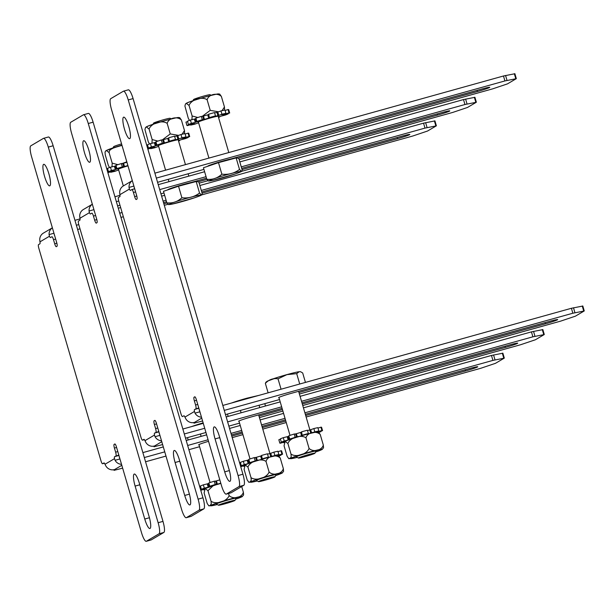 <?xml version="1.0" encoding="UTF-8"?>
<svg xmlns="http://www.w3.org/2000/svg" width="615" height="615" viewBox="0 0 615 615"><rect width="100%" height="100%" fill="white"/><g stroke="black" fill="none" stroke-linecap="round" stroke-linejoin="round"><path stroke-width="0.92" d="M582.736 306.047L571.404 308.284L572.849 313.227L584.181 310.982L575.409 316.164L560.68 321.122L299.397 394.007M572.849 313.227L224.26 410.39M195.401 422.282L192.803 422.69A7.734 7.541 59.5 0 1 185.692 418.63L184.946 417.093A3.436 0.746 -105.6 0 0 183.923 415.763A3.436 0.746 -105.6 0 0 183.885 415.778L183.97 415.755M195.424 422.367L194.094 423.151L193.917 422.566M202.589 420.991L194.094 423.151M225.497 414.602L279.525 399.55M278.987 397.713A10.663 0.607 -16.3 0 1 278.618 397.659A10.663 0.607 -16.3 0 1 290.91 393.446L549.533 321.368A10.663 0.607 -16.3 0 1 557.697 319.592A10.663 0.607 -16.3 0 1 545.405 323.805L298.959 392.493M571.404 308.284L222.814 405.446M514.809 73.754L503.477 75.991L504.923 80.934L516.254 78.689L507.483 83.871L492.753 88.829L239.135 159.577M504.923 80.934L156.333 178.096M203.934 169.386L157.571 182.309M231.155 158.878L481.607 89.075A10.663 0.607 -16.3 0 1 489.771 87.299A10.663 0.607 -16.3 0 1 477.478 91.512L238.105 158.232M182.509 416.586L182.547 416.57A3.436 0.746 74.4 0 1 182.509 416.586A3.436 0.746 74.4 0 1 180.918 413.664L118.772 201.143A3.436 0.746 74.4 0 1 118.48 197.453L119.81 196.669A3.436 0.746 -105.6 0 0 119.902 194.678L119.694 192.933A7.734 7.541 59.5 0 1 123.338 185.938L132.31 180.641A7.734 7.541 -120.5 0 0 129.019 187.429L129.411 189.074A3.436 0.746 -105.6 0 0 130.426 190.396A3.436 0.746 -105.6 0 0 130.472 190.381L131.802 189.597A3.436 0.746 74.4 0 1 131.841 189.574A3.436 0.746 74.4 0 1 133.432 192.495L134.639 196.615A3.436 0.746 -105.6 0 0 136.222 199.537A3.436 0.746 -105.6 0 0 136.269 199.514L136.93 199.122A3.436 0.746 -105.6 0 0 136.638 195.439L111.584 109.77A10.317 2.245 74.4 0 1 110.692 98.7L123.346 91.235A10.317 2.245 74.4 0 1 123.469 91.181A10.317 2.245 74.4 0 1 128.235 99.938L133.086 98.592A10.317 2.245 -105.6 0 0 128.32 89.828L123.469 91.181M134.554 188.321A3.436 0.746 74.4 0 1 134.262 187.721L134.093 186.752M230.909 492.815A10.317 2.245 -105.6 0 0 231.04 492.8A10.317 2.245 -105.6 0 0 231.163 492.746L243.817 485.273A10.317 2.245 -105.6 0 0 242.925 474.211L133.086 98.592M199.691 411.081L199.298 410.128A3.436 0.746 74.4 0 1 199.206 409.413M182.547 416.57L183.885 415.778M198.876 408.283L194.54 409.49A3.436 0.746 -105.6 0 0 194.448 411.481L195.024 413.134L199.898 411.773M194.54 409.49L198.76 407.899M195.086 396.929L194.079 397.213A3.436 0.746 -105.6 0 0 194.371 400.903L195.578 405.016A3.436 0.746 74.4 0 1 195.878 408.706M194.079 397.213L194.824 396.798M231.163 492.746L226.312 494.099A10.317 2.245 74.4 0 1 226.189 494.145A10.317 2.245 74.4 0 1 221.423 485.389L196.37 399.719A3.436 0.746 -105.6 0 0 194.778 396.806A3.436 0.746 -105.6 0 0 194.74 396.821M226.312 494.099L238.966 486.626L243.817 485.273M242.925 474.211L238.074 475.564A10.317 2.245 74.4 0 1 238.966 486.626M238.074 475.564L128.235 99.938M224.698 471.866L215.058 438.918A11.178 2.429 74.4 0 1 214.228 426.879A11.178 2.429 74.4 0 1 219.386 436.366L229.026 469.314A11.178 2.429 74.4 0 1 229.856 481.353A11.178 2.429 74.4 0 1 224.698 471.866L229.372 470.567M129.788 138.629A11.178 2.429 74.4 0 1 129.657 138.683A11.178 2.429 74.4 0 1 124.315 128.573A11.178 2.429 74.4 0 1 123.653 117.158A11.178 2.429 74.4 0 1 128.912 126.951A11.178 2.429 74.4 0 1 129.788 138.629M201.482 417.185A7.734 7.541 -120.5 0 1 195.024 413.134M503.477 75.991L154.888 173.153M234.092 158.478A13.753 0.776 163.7 0 0 226.297 160.069A13.753 0.776 163.7 0 0 212.805 164.097A13.753 0.776 163.7 0 0 207.716 166.235L207.732 166.288M211.291 95.363L210.069 94.702A8.595 0.484 163.7 0 0 205.187 95.694A8.595 0.484 163.7 0 0 196.769 98.216A8.595 0.484 163.7 0 0 193.594 99.515L192.926 100.737M239.519 169.463L241.295 171.239L241.887 171.162L242.141 169.863L238.766 158.332L236.145 157.932L239.519 169.463C234.307 173.338 228.419 174.906 221.861 174.168C217.525 178.181 212.513 179.88 206.825 179.273L208.6 181.048L212.237 180.518L234.822 174.107C243.14 171.139 240.796 171.647 241.887 171.162M221.861 174.168L218.486 162.637L203.45 167.741L206.825 179.273M218.486 162.637L236.145 157.932M219.663 94.041L221.377 96.44C217.241 92.327 208.485 94.395 207.132 99.807C202.258 96.132 191.134 99.599 189.043 105.449L186.268 103.328L185.484 103.92L184.907 106.018L188.282 118.265L189.466 120.402M191.942 119.671L192.126 115.989L197.869 117.496M222.03 110.677L224.46 106.979L224.567 110.116M202.274 116.327L210.215 110.354L218.586 111.799M221.377 96.44L224.46 106.979M189.043 105.449L192.126 115.989M207.132 99.807L210.215 110.354M217.818 112.084L216.934 112.345L217.895 115.643L218.779 115.382L217.818 112.084L220.97 110.931A22.263 1.261 163.7 0 1 224.975 110.031L225.943 113.329L221.669 114.759M223.345 114.19L224.214 114.321L224.106 113.944M223.437 114.521A16.459 0.93 163.7 0 0 221.677 114.797M208.377 114.605L207.724 114.828L208.685 118.126L209.338 117.896L208.693 114.206A22.263 1.261 163.7 0 1 214.52 112.583L215.481 115.881L214.158 116.496M217.895 115.643A16.459 0.93 163.7 0 0 214.181 116.596M214.62 112.929A16.459 0.93 -16.3 0 1 216.934 112.345M203.673 119.587L204.441 119.395L203.48 116.097L202.704 116.297L203.673 119.587L202.281 119.702L201.313 116.412L202.704 116.297M208.685 118.126A16.459 0.93 163.7 0 0 204.441 119.395M203.48 116.097A16.459 0.93 -16.3 0 1 207.724 114.828M195.286 122.385L196.17 122.124L195.209 118.826L194.325 119.087L195.286 122.385L191.373 123.338L190.412 120.048L194.325 119.087M199.306 120.955L196.862 121.432L195.893 118.142A22.263 1.261 163.7 0 1 201.313 116.412M199.329 121.024A16.459 0.93 163.7 0 0 196.17 122.124M195.209 118.826A16.459 0.93 -16.3 0 1 196.008 118.534M191.772 123.623L192.441 123.446M191.872 123.969L186.937 125.399L185.968 122.101L187.59 121.632M193.387 123.208L188.428 124.514L187.467 121.217A22.263 1.261 163.7 0 1 190.412 120.048M193.394 123.231A16.459 0.93 163.7 0 0 192.533 123.738M194.709 123.669L194.917 123.63A16.459 0.93 163.7 0 1 193.156 123.899L187.59 125.568A22.263 1.261 163.7 0 1 186.929 125.46L185.961 122.162A22.263 1.261 163.7 0 1 185.968 122.101M194.732 123.738L190.65 125.091L190.527 124.668M198.599 122.808L194.663 124.199A22.263 1.261 163.7 0 1 190.65 125.091M228.042 113.491L228.165 113.906A22.263 1.261 163.7 0 1 225.221 115.082L220.424 116.304A16.459 0.93 163.7 0 1 218.402 117.011M220.97 110.931L221.93 114.229L218.779 115.382M208.693 114.206L209.338 117.896M219.617 116.589L219.732 116.988L218.463 117.234M225.098 110.462L228.034 109.555L229.003 112.853L224.214 114.321M228.165 113.906L223.199 115.19A16.459 0.93 163.7 0 0 224.06 114.682L229.656 113.022A22.263 1.261 163.7 0 0 229.664 112.96L228.703 109.67A22.263 1.261 163.7 0 0 228.034 109.555M229.664 112.96A22.263 1.261 163.7 0 0 229.003 112.853M225.943 113.329A22.263 1.261 163.7 0 0 221.93 114.229M218.51 117.388A22.263 1.261 163.7 0 0 219.732 116.988M191.373 123.338A22.263 1.261 163.7 0 0 188.428 124.514M202.281 119.702A22.263 1.261 163.7 0 0 196.862 121.432M215.481 115.881A22.263 1.261 163.7 0 0 209.654 117.503M198.437 122.254A10.663 0.607 -16.3 0 1 198.068 122.201A10.663 0.607 -16.3 0 1 208.124 118.633A10.663 0.607 -16.3 0 1 218.525 116.22A10.663 0.607 -16.3 0 1 218.317 116.419A10.663 0.607 -16.3 0 1 218.24 116.466M318.516 432.107L320.231 434.498C316.095 430.385 307.339 432.46 305.986 437.872C301.112 434.19 289.996 437.657 287.905 443.507L285.122 441.385L284.053 445.775L287.136 456.322L288.796 458.705L290.695 457.844L291.218 456.76L290.987 454.055C295.861 457.729 306.977 454.262 309.068 448.412C313.204 452.525 321.96 450.449 323.313 445.045L323.544 447.751L322.145 449.488M290.987 454.055L287.905 443.507M323.313 445.045L320.231 434.498M309.068 448.412L305.986 437.872M314.918 453.24L316.079 451.118A10.317 0.584 163.7 0 0 316.087 451.079A10.317 0.584 163.7 0 0 306.024 453.416A10.317 0.584 163.7 0 0 296.292 456.868A10.317 0.584 163.7 0 0 296.315 456.899L298.444 458.06A8.595 0.484 -16.3 0 1 306.531 455.154A8.595 0.484 -16.3 0 1 314.918 453.24A8.595 0.484 -16.3 0 1 305.002 456.607A8.595 0.484 -16.3 0 1 298.444 458.06M305.447 382.415L302.695 372.99L300.581 371.721L299.182 371.737L296.691 373.628L286.897 374.65L278.026 378.832C273.129 378.041 268.909 379.563 265.365 383.399L265.926 382.207M299.728 384.006L296.691 373.628M281.063 389.21L278.026 378.832M268.117 392.816L265.365 383.399M292.402 438.587L289.742 439.064A22.263 1.261 -16.3 0 1 295.162 437.334L294.193 434.036L295.584 433.929L296.553 437.219L297.076 437.096M294.193 434.036A22.263 1.261 -16.3 0 0 288.781 435.774L289.742 439.064M289.05 439.748L288.089 436.458L287.205 436.719L288.166 440.017L288.766 439.848M288.089 436.458A16.459 0.93 -16.3 0 1 288.896 436.166M301.804 435.689L302.226 435.528L301.258 432.237L300.604 432.46L301.565 435.758M301.258 432.237L301.573 431.838L302.226 435.528M297.322 437.019L296.361 433.729L295.584 433.929M296.361 433.729A16.459 0.93 -16.3 0 1 300.604 432.46M311.059 433.198L311.659 433.006L310.698 429.716L309.814 429.977L310.775 433.268M310.698 429.716L313.85 428.563L314.811 431.853L311.659 433.006M302.534 435.136A22.263 1.261 -16.3 0 1 308.361 433.514L306.854 434.282M307.5 430.562A16.459 0.93 -16.3 0 1 309.814 429.977M316.756 432.053L316.986 431.569M317.986 428.094L320.922 427.187L321.883 430.485L317.094 431.953M314.811 431.853A22.263 1.261 -16.3 0 1 318.824 430.961L314.465 432.43M320.922 431.123L321.045 431.538L318.716 432.161M284.653 441.255L279.817 443.031L278.849 439.733A22.263 1.261 -16.3 0 0 278.849 439.794L279.81 443.092A22.263 1.261 -16.3 0 0 280.471 443.2L284.307 442.024M296.553 437.219L295.162 437.334M308.361 433.514L307.4 430.216A22.263 1.261 -16.3 0 0 301.573 431.838M318.824 430.961L317.855 427.663A22.263 1.261 -16.3 0 0 313.85 428.563M317.847 432.014L322.544 430.654A22.263 1.261 -16.3 0 0 322.544 430.592A22.263 1.261 -16.3 0 0 321.883 430.485M283.969 442.585L283.407 442.3M288.166 440.017L284.253 440.97L283.292 437.672L287.205 436.719M283.292 437.672A22.263 1.261 -16.3 0 0 280.348 438.849L281.316 442.147A22.263 1.261 -16.3 0 1 284.253 440.97M281.316 442.147L286.252 440.84M283.946 442.646A22.263 1.261 -16.3 0 1 283.538 442.723M321.045 431.538A22.263 1.261 -16.3 0 1 319.047 432.36M320.922 427.187A22.263 1.261 -16.3 0 1 321.584 427.302L322.544 430.592M278.849 439.733L280.471 439.264M542.768 329.625L531.437 331.869L532.882 336.812L544.213 334.568L535.434 339.749L520.705 344.707L302.764 405.516M532.882 336.812L301.527 401.295M281.655 406.83L227.627 421.89M204.718 428.278L184.292 433.967M155.426 445.867L152.835 446.275A7.734 7.541 59.5 0 1 145.724 442.216L144.971 440.671A3.436 0.746 -105.6 0 0 143.956 439.348A3.436 0.746 -105.6 0 0 143.91 439.364L143.995 439.341M155.457 445.952L154.119 446.736L153.95 446.152M162.621 444.576L154.119 446.736M185.522 438.188L205.956 432.491M228.857 426.11L239.558 423.128M259.43 417.593L282.892 411.051M239.02 421.29A10.663 0.607 -16.3 0 1 238.643 421.244A10.663 0.607 -16.3 0 1 250.943 417.032L282.101 408.345M301.973 402.81L509.566 344.946A10.663 0.607 -16.3 0 1 517.73 343.178A10.663 0.607 -16.3 0 1 505.43 347.383L302.319 403.993M282.446 409.536L258.984 416.078M531.437 331.869L300.082 396.352M280.209 401.887L226.182 416.947M203.273 423.335L182.847 429.032M474.841 97.331L463.51 99.576L464.955 104.519L476.287 102.275L467.508 107.456L452.778 112.414L241.664 171.316M464.955 104.519L241.264 166.865M206.063 176.674L159.7 189.597M118.741 201.013L116.366 201.674M207.855 180.741L199.168 183.162M163.967 192.972L160.93 193.817M119.971 205.233L117.596 205.894M241.71 168.379L441.632 112.66A10.663 0.607 -16.3 0 1 449.803 110.885A10.663 0.607 -16.3 0 1 437.503 115.097L242.056 169.571M206.878 179.372L198.13 181.809M191.188 182.463L206.509 178.189M142.542 440.171L144.402 439.648L142.58 440.148A3.436 0.746 74.4 0 1 142.542 440.171A3.436 0.746 74.4 0 1 140.95 437.25L78.805 224.729A3.436 0.746 74.4 0 1 78.505 221.039L79.842 220.255A3.436 0.746 -105.6 0 0 79.935 218.264L79.727 216.511A7.734 7.541 59.5 0 1 83.363 209.523L92.335 204.226M94.587 211.906A3.436 0.746 74.4 0 1 94.287 211.306L94.126 210.338M93.119 122.17A10.317 2.245 -105.6 0 0 88.345 113.414L83.502 114.767A10.317 2.245 74.4 0 1 88.268 123.523L93.119 122.17L202.958 497.796L198.107 499.149A10.317 2.245 74.4 0 1 198.999 510.212L203.849 508.859A10.317 2.245 -105.6 0 0 202.958 497.796M190.942 516.4A10.317 2.245 -105.6 0 0 191.073 516.377A10.317 2.245 -105.6 0 0 191.188 516.323L203.849 508.859M159.723 434.667L159.323 433.713A3.436 0.746 74.4 0 1 159.231 432.991M93.926 209.654L89.052 211.014L89.436 212.659A3.436 0.746 -105.6 0 0 90.459 213.982A3.436 0.746 -105.6 0 0 90.497 213.966L91.827 213.174A3.436 0.746 74.4 0 1 91.873 213.159A3.436 0.746 74.4 0 1 93.457 216.08L94.664 220.201A3.436 0.746 -105.6 0 0 96.255 223.114A3.436 0.746 -105.6 0 0 96.294 223.099L96.962 222.707A3.436 0.746 -105.6 0 0 96.663 219.017L71.609 133.347A10.317 2.245 74.4 0 1 70.717 122.285L83.379 114.821A10.317 2.245 74.4 0 1 83.502 114.767M142.58 440.148L143.91 439.364M158.908 431.868L154.573 433.075A3.436 0.746 -105.6 0 0 154.48 435.066L155.049 436.712L159.923 435.359M154.573 433.075L158.793 431.484M155.111 420.514L154.104 420.798A3.436 0.746 -105.6 0 0 154.403 424.481L155.61 428.601A3.436 0.746 74.4 0 1 155.903 432.291M154.104 420.798L154.857 420.376M191.188 516.323L186.345 517.676A10.317 2.245 74.4 0 1 186.222 517.73A10.317 2.245 74.4 0 1 181.456 508.974L156.402 423.305A3.436 0.746 -105.6 0 0 154.811 420.383A3.436 0.746 -105.6 0 0 154.772 420.406M186.345 517.676L198.999 510.212M198.107 499.149L88.268 123.523M184.723 495.452L175.09 462.503A11.178 2.429 74.4 0 1 174.253 450.464A11.178 2.429 74.4 0 1 179.419 459.951L189.051 492.899A11.178 2.429 74.4 0 1 189.889 504.938A11.178 2.429 74.4 0 1 184.723 495.452L189.405 494.145M89.813 162.214A11.178 2.429 74.4 0 1 89.682 162.268A11.178 2.429 74.4 0 1 84.34 152.159A11.178 2.429 74.4 0 1 83.686 140.735A11.178 2.429 74.4 0 1 88.937 150.537A11.178 2.429 74.4 0 1 89.813 162.214M161.507 440.771A7.734 7.541 -120.5 0 1 155.049 436.712M89.052 211.014A7.734 7.541 -120.5 0 1 92.342 204.242M463.51 99.576L239.819 161.922M204.618 171.731L158.255 184.654M119.987 195.324L114.92 196.738M194.117 182.063A13.753 0.776 163.7 0 0 186.33 183.647A13.753 0.776 163.7 0 0 172.838 187.683A13.753 0.776 163.7 0 0 167.749 189.82L167.764 189.866M171.316 118.949L170.101 118.28A8.595 0.484 163.7 0 0 165.22 119.279A8.595 0.484 163.7 0 0 156.802 121.793A8.595 0.484 163.7 0 0 153.627 123.1L152.958 124.315M199.544 193.049L201.32 194.824L201.92 194.747L202.174 193.448L198.799 181.909L196.177 181.517L199.544 193.049C194.34 196.923 188.451 198.491 181.886 197.753C177.551 201.758 172.538 203.465 166.857 202.85L168.625 204.634L172.262 204.095L194.855 197.692C203.165 194.724 200.821 195.224 201.92 194.747M181.886 197.753L178.519 186.222L163.482 191.319L166.857 202.85M178.519 186.222L196.177 181.517M179.688 117.626L181.402 120.017C177.266 115.912 168.51 117.98 167.165 123.392C162.283 119.717 151.167 123.185 149.076 129.035L146.301 126.905L145.517 127.505L144.932 129.604L148.315 141.842L149.499 143.987M151.967 143.257L152.159 139.574L157.901 141.081M182.063 134.262L184.485 130.565L184.6 133.701M162.306 139.912L170.247 133.932L178.619 135.385M181.402 120.017L184.485 130.565M149.076 129.035L152.159 139.574M167.165 123.392L170.247 133.932M177.843 135.669L176.966 135.93L177.927 139.228L178.811 138.959L177.843 135.669L180.995 134.516A22.263 1.261 163.7 0 1 185.007 133.616L185.968 136.914L181.702 138.337M183.378 137.775L184.246 137.906L184.131 137.522M183.47 138.106A16.459 0.93 163.7 0 0 181.709 138.375M168.41 138.183L167.749 138.413L168.718 141.711L169.371 141.481L168.718 137.791A22.263 1.261 163.7 0 1 174.545 136.169L175.513 139.459L174.183 140.074M177.927 139.228A16.459 0.93 163.7 0 0 174.214 140.174M174.652 136.515A16.459 0.93 -16.3 0 1 176.966 135.93M163.698 143.172L164.474 142.972L163.505 139.682L162.737 139.874L163.698 143.172L162.306 143.287L161.345 139.989L162.737 139.874M168.718 141.711A16.459 0.93 163.7 0 0 164.474 142.972M163.505 139.682A16.459 0.93 -16.3 0 1 167.749 138.413M155.318 145.97L156.202 145.701L155.234 142.411L154.35 142.672L155.318 145.97L151.405 146.924L150.437 143.626L154.35 142.672M159.339 144.54L156.887 145.017L155.926 141.719A22.263 1.261 163.7 0 1 161.345 139.989M159.354 144.61A16.459 0.93 163.7 0 0 156.202 145.701M155.234 142.411A16.459 0.93 -16.3 0 1 156.041 142.119M151.805 147.208L152.474 147.023M146.793 145.455L147.615 145.217M151.905 147.554L147.754 148.753M153.412 146.785L148.461 148.1L147.5 144.802A22.263 1.261 163.7 0 1 150.437 143.626M153.419 146.816A16.459 0.93 163.7 0 0 152.558 147.323M154.742 147.246L154.942 147.208A16.459 0.93 163.7 0 1 153.181 147.485L147.854 149.084M154.765 147.316L150.683 148.676L150.56 148.253M158.632 146.385L154.688 147.777A22.263 1.261 163.7 0 1 150.683 148.676M188.067 137.076L188.19 137.491A22.263 1.261 163.7 0 1 185.246 138.667L180.456 139.882A16.459 0.93 163.7 0 1 178.435 140.597M180.995 134.516L181.963 137.806L178.811 138.959M168.718 137.791L169.371 141.481M179.649 140.174L179.765 140.574L178.496 140.82M185.13 134.039L188.067 133.14L189.028 136.438L184.246 137.906M188.19 137.491L183.232 138.775A16.459 0.93 163.7 0 0 184.093 138.267L189.689 136.607A22.263 1.261 163.7 0 0 189.697 136.545L188.728 133.247A22.263 1.261 163.7 0 0 188.067 133.14M189.697 136.545A22.263 1.261 163.7 0 0 189.028 136.438M185.968 136.914A22.263 1.261 163.7 0 0 181.963 137.806M178.542 140.973A22.263 1.261 163.7 0 0 179.765 140.574M151.405 146.924A22.263 1.261 163.7 0 0 148.461 148.1M162.306 143.287A22.263 1.261 163.7 0 0 156.887 145.017M175.513 139.459A22.263 1.261 163.7 0 0 169.686 141.089M158.47 145.832A10.663 0.607 -16.3 0 1 158.093 145.786A10.663 0.607 -16.3 0 1 168.156 142.211A10.663 0.607 -16.3 0 1 178.558 139.805A10.663 0.607 -16.3 0 1 178.35 140.005A10.663 0.607 -16.3 0 1 178.273 140.043M278.541 455.684L280.256 458.083C276.127 453.97 267.371 456.038 266.018 461.45C261.144 457.775 250.021 461.242 247.93 467.093L245.154 464.971L244.086 469.36L247.168 479.908L248.829 482.291L250.028 481.976L251.243 480.346L251.012 477.632C255.886 481.314 267.01 477.84 269.101 471.997C273.237 476.11 281.993 474.034 283.338 468.622L283.577 471.336L282.17 473.073M251.012 477.632L247.93 467.093M283.338 468.622L280.256 458.083M269.101 471.997L266.018 461.45M274.943 476.825L276.112 474.703A10.317 0.584 163.7 0 0 276.12 474.665A10.317 0.584 163.7 0 0 266.057 477.002A10.317 0.584 163.7 0 0 256.317 480.453A10.317 0.584 163.7 0 0 256.34 480.484L258.469 481.645A8.595 0.484 -16.3 0 1 266.564 478.739A8.595 0.484 -16.3 0 1 274.943 476.825A8.595 0.484 -16.3 0 1 265.034 480.192A8.595 0.484 -16.3 0 1 258.469 481.645M253.518 396.89L246.93 398.228L240.603 400.488M259.107 395.33L257.662 395.729M234.845 402.095L231.578 403.002M259.753 407.591L259.069 405.247M265.48 406L264.796 403.655M241.095 412.796L240.404 410.451M228.15 416.401L227.465 414.056M252.427 462.173L249.767 462.649A22.263 1.261 -16.3 0 1 255.187 460.919L254.226 457.622L255.617 457.506L256.578 460.804L257.101 460.681M254.226 457.622A22.263 1.261 -16.3 0 0 248.806 459.351L249.767 462.649M249.083 463.326L248.122 460.043L247.238 460.304L248.199 463.602L248.791 463.433M248.122 460.043A16.459 0.93 -16.3 0 1 248.921 459.751M261.836 459.267L262.251 459.113L261.29 455.815L260.637 456.046L261.598 459.336M261.29 455.815L261.606 455.423L262.251 459.113M257.354 460.604L256.386 457.314L255.617 457.506M256.386 457.314A16.459 0.93 -16.3 0 1 260.637 456.046M271.084 456.784L271.692 456.591L270.731 453.301L269.847 453.562L270.808 456.853M270.731 453.301L273.883 452.148L274.844 455.438L271.692 456.591M262.567 458.721A22.263 1.261 -16.3 0 1 268.394 457.091L266.879 457.86M267.533 454.147A16.459 0.93 -16.3 0 1 269.847 453.562M276.781 455.638L277.011 455.154M278.011 451.671L280.947 450.772L281.916 454.07L277.127 455.538M274.844 455.438A22.263 1.261 -16.3 0 1 278.849 454.539L274.498 456.015M280.955 454.708L281.07 455.123L278.749 455.746M240.734 466.716L244.332 465.609M256.578 460.804L255.187 460.919M268.394 457.091L267.433 453.801A22.263 1.261 -16.3 0 0 261.606 455.423M278.849 454.539L277.888 451.249A22.263 1.261 -16.3 0 0 273.883 452.148M277.88 455.6L282.569 454.239A22.263 1.261 -16.3 0 0 282.577 454.178A22.263 1.261 -16.3 0 0 281.916 454.07M243.994 466.162L243.44 465.886M248.199 463.602L244.286 464.556L243.325 461.258L247.238 460.304M243.325 461.258A22.263 1.261 -16.3 0 0 240.38 462.434L241.341 465.732A22.263 1.261 -16.3 0 1 244.286 464.556M241.341 465.732L246.277 464.425M244.785 465.186L240.634 466.385M243.971 466.224A22.263 1.261 -16.3 0 1 243.563 466.308M281.07 455.123A22.263 1.261 -16.3 0 1 279.079 455.938M280.947 450.772A22.263 1.261 -16.3 0 1 281.616 450.88L282.577 454.178M239.673 463.087L240.503 462.849M502.793 353.21L491.47 355.455L492.915 360.398L504.238 358.153L495.467 363.327L480.738 368.293L306.132 417.016M492.915 360.398L304.894 412.796M285.022 418.338L261.56 424.88M241.687 430.415L230.994 433.398M208.085 439.779L187.66 445.475M164.751 451.856L144.325 457.552M115.459 469.453L112.86 469.852A7.734 7.541 59.5 0 1 105.757 465.801L105.004 464.256A3.436 0.746 -105.6 0 0 103.981 462.934A3.436 0.746 -105.6 0 0 103.943 462.949L104.027 462.926M115.482 469.529L114.152 470.321L113.983 469.737M122.646 468.153L114.152 470.321M145.555 461.773L165.981 456.076M188.89 449.696L199.583 446.713M232.224 437.619L242.917 434.636M262.797 429.093L286.252 422.559M231.432 434.913L242.125 431.93M262.005 426.395L285.46 419.853M305.34 414.31L469.591 368.531A10.663 0.607 -16.3 0 1 477.755 366.763A10.663 0.607 -16.3 0 1 465.463 370.968L305.686 415.502M285.814 421.044L262.351 427.579M242.479 433.121L231.778 436.104M199.045 444.876A10.663 0.607 -16.3 0 1 198.676 444.829A10.663 0.607 -16.3 0 1 208.531 441.316M491.47 355.455L303.449 407.853M283.577 413.395L260.114 419.937M240.242 425.472L229.549 428.455M206.64 434.836L186.214 440.532M163.306 446.921L142.88 452.609M434.866 120.917L423.543 123.161L424.988 128.105L436.312 125.86L427.54 131.033L412.811 136L201.697 194.901M424.988 128.105L201.297 190.45M166.096 200.259L163.067 201.105M122.101 212.521L119.733 213.182M78.766 224.598L76.391 225.259M167.887 204.326L164.297 205.325M123.338 216.741L120.963 217.403M80.004 228.818L77.628 229.48M201.735 191.965L401.664 136.238A10.663 0.607 -16.3 0 1 409.828 134.47A10.663 0.607 -16.3 0 1 397.536 138.675L202.089 193.148M166.903 202.958L163.851 203.811M163.505 202.619L166.542 201.774M104.435 463.226L102.613 463.733A3.436 0.746 74.4 0 1 102.567 463.748A3.436 0.746 74.4 0 1 100.983 460.835L38.837 248.306A3.436 0.746 74.4 0 1 38.537 244.624L39.867 243.832A3.436 0.746 -105.6 0 0 39.967 241.849L39.752 240.096A7.734 7.541 59.5 0 1 43.396 233.108L52.367 227.811M54.612 235.491A3.436 0.746 74.4 0 1 54.32 234.892L54.151 233.915M53.144 145.755A10.317 2.245 -105.6 0 0 48.377 136.999L43.527 138.352A10.317 2.245 74.4 0 1 48.293 147.108L53.144 145.755L162.983 521.382L158.14 522.727A10.317 2.245 74.4 0 1 159.031 533.797L163.874 532.444A10.317 2.245 -105.6 0 0 162.983 521.382M150.967 539.978A10.317 2.245 -105.6 0 0 151.098 539.962A10.317 2.245 -105.6 0 0 151.221 539.909L163.874 532.444M119.756 458.244L119.356 457.299A3.436 0.746 74.4 0 1 119.264 456.576M53.951 233.239L49.077 234.592L49.469 236.237A3.436 0.746 -105.6 0 0 50.492 237.567A3.436 0.746 -105.6 0 0 50.53 237.544L51.86 236.76A3.436 0.746 74.4 0 1 51.898 236.744A3.436 0.746 74.4 0 1 53.49 239.666L54.697 243.778A3.436 0.746 -105.6 0 0 56.28 246.7A3.436 0.746 -105.6 0 0 56.326 246.684L56.987 246.292A3.436 0.746 -105.6 0 0 56.695 242.602L31.642 156.933A10.317 2.245 74.4 0 1 30.75 145.87L43.404 138.398A10.317 2.245 74.4 0 1 43.527 138.352M102.613 463.733L103.943 462.949M118.933 455.454L114.605 456.661A3.436 0.746 -105.6 0 0 114.505 458.644L115.082 460.297L119.956 458.936M114.605 456.661L118.826 455.069M115.143 444.099L114.136 444.376A3.436 0.746 -105.6 0 0 114.428 448.066L115.635 452.186A3.436 0.746 74.4 0 1 115.935 455.876M114.136 444.376L114.882 443.961M151.221 539.909L146.37 541.262A10.317 2.245 74.4 0 1 146.247 541.315A10.317 2.245 74.4 0 1 141.481 532.559L116.427 446.89A3.436 0.746 -105.6 0 0 114.844 443.969A3.436 0.746 -105.6 0 0 114.797 443.984M146.37 541.262L159.031 533.797M158.14 522.727L48.293 147.108M144.756 519.037L135.115 486.088A11.178 2.429 74.4 0 1 134.285 474.042A11.178 2.429 74.4 0 1 139.451 483.528L149.084 516.477A11.178 2.429 74.4 0 1 149.922 528.523A11.178 2.429 74.4 0 1 144.756 519.037L149.43 517.73M49.846 185.792A11.178 2.429 74.4 0 1 49.715 185.853A11.178 2.429 74.4 0 1 44.372 175.736A11.178 2.429 74.4 0 1 43.711 164.32A11.178 2.429 74.4 0 1 48.969 174.122A11.178 2.429 74.4 0 1 49.846 185.792M121.539 464.348A7.734 7.541 -120.5 0 1 115.082 460.297M49.077 234.592A7.734 7.541 -120.5 0 1 52.375 227.819M423.543 123.161L199.852 185.507M164.651 195.316L161.622 196.162M120.655 207.578L118.288 208.239M80.019 218.902L74.945 220.316M121.562 143.895A8.595 0.484 163.7 0 0 116.827 145.378A8.595 0.484 163.7 0 0 113.652 146.685L112.983 147.9M121.993 145.378L113.798 147.777L110.646 149.483L109.447 150.767L109.101 152.612L106.326 150.49L105.542 151.09L105.027 152.174L105.257 154.88L108.34 165.427L109.524 167.564M111.999 166.834L112.191 163.16L117.926 164.659M122.339 163.498L126.805 161.814M109.101 152.612L112.191 163.16M123.73 166.757L124.499 166.557L123.538 163.259L122.762 163.459L123.73 166.757L122.339 166.873L121.37 163.575L122.762 163.459M127.889 165.543A16.459 0.93 163.7 0 0 124.499 166.557M123.538 163.259A16.459 0.93 -16.3 0 1 126.928 162.245M115.343 169.548L116.227 169.286L115.266 165.996L114.382 166.258L115.343 169.548L111.43 170.509L110.469 167.211L114.382 166.258M119.364 168.126L116.919 168.602L115.951 165.304A22.263 1.261 163.7 0 1 121.37 163.575M119.387 168.195A16.459 0.93 163.7 0 0 116.227 169.286M115.266 165.996A16.459 0.93 -16.3 0 1 116.074 165.704M111.83 170.786L112.507 170.609M106.818 169.04L107.648 168.802M111.93 171.131L107.786 172.338M113.444 170.37L108.494 171.677L107.525 168.387A22.263 1.261 163.7 0 1 110.469 167.211M113.452 170.401A16.459 0.93 163.7 0 0 112.591 170.909M114.774 170.832L114.974 170.793A16.459 0.93 163.7 0 1 113.214 171.07L107.879 172.669M114.79 170.901L110.715 172.262L110.585 171.839M118.657 169.971L114.721 171.362A22.263 1.261 163.7 0 1 110.715 172.262M111.43 170.509A22.263 1.261 163.7 0 0 108.494 171.677M122.339 166.873A22.263 1.261 163.7 0 0 116.919 168.602M118.495 169.417A10.663 0.607 -16.3 0 1 118.126 169.371A10.663 0.607 -16.3 0 1 127.981 165.858M220.854 483.436L213.29 485.589L207.962 490.678L205.179 488.548L204.111 492.946L207.201 503.485L208.854 505.868L210.061 505.561L211.276 503.931L211.045 501.217C215.919 504.892 227.043 501.425 229.134 495.582C233.262 499.688 242.018 497.62 243.371 492.208L243.602 494.914L242.202 496.659M211.045 501.217L207.962 490.678M243.371 492.208L241.71 486.519M229.134 495.582L228.519 493.499M234.976 500.41L236.145 498.281A10.317 0.584 163.7 0 0 236.152 498.25A10.317 0.584 163.7 0 0 226.082 500.579A10.317 0.584 163.7 0 0 216.349 504.039A10.317 0.584 163.7 0 0 216.372 504.062L218.502 505.223A8.595 0.484 -16.3 0 1 226.597 502.324A8.595 0.484 -16.3 0 1 234.976 500.41A8.595 0.484 -16.3 0 1 225.067 503.77A8.595 0.484 -16.3 0 1 218.502 505.223M194.878 425.672L191.611 426.587M203.173 422.989L200.628 424.073M201.12 436.373L200.436 434.036M188.175 439.986L187.49 437.642M212.459 485.758L209.8 486.234A22.263 1.261 -16.3 0 1 215.219 484.505L214.258 481.207L215.65 481.091L216.611 484.389L217.133 484.266M214.258 481.207A22.263 1.261 -16.3 0 0 208.839 482.936L209.8 486.234M209.108 486.911L208.147 483.628L207.263 483.89L208.231 487.18L208.823 487.019M208.147 483.628A16.459 0.93 -16.3 0 1 208.954 483.336M217.379 484.19L216.418 480.892L215.65 481.091M216.418 480.892A16.459 0.93 -16.3 0 1 219.809 479.877M200.767 490.301L204.364 489.194M216.611 484.389L215.219 484.505M204.026 489.748L203.473 489.463M208.231 487.18L204.318 488.141L203.35 484.843L207.263 483.89M203.35 484.843A22.263 1.261 -16.3 0 0 200.405 486.019L201.374 489.309A22.263 1.261 -16.3 0 1 204.318 488.141M201.374 489.309L206.309 488.01M204.81 488.764L200.667 489.971M204.003 489.809A22.263 1.261 -16.3 0 1 203.596 489.894M199.706 486.673L200.528 486.434M574.94 312.704L573.495 307.761M582.259 306.032L583.704 310.975M194.386 422.474L201.751 418.131M507.014 80.411L505.568 75.468M514.332 73.739L515.777 78.682M133.432 192.495L135.6 191.895M134.693 188.79L131.887 189.574M184.946 417.093L194.448 411.481M129.411 189.074L119.902 194.678M136.791 196.016L134.639 196.615M133.893 186.068L129.019 187.429M197.746 404.416L195.578 405.016M194.371 400.903L196.539 400.296M219.755 437.611L215.058 438.918M545.405 323.805L545.051 322.614M477.125 90.32L477.478 91.512M210.368 180.103A16.413 0.93 163.7 0 0 215.465 179.757A16.413 0.93 163.7 0 0 234.646 174.16A16.413 0.93 163.7 0 0 234.469 172.669A16.413 0.93 163.7 0 0 210.368 180.103M186.922 103.066A16.413 0.93 -16.3 0 1 205.502 96.909M285.783 441.124A16.413 0.93 -16.3 0 1 304.356 434.966M322.245 449.434L315.587 452.025A16.413 0.93 163.7 0 0 321.568 449.281A16.413 0.93 163.7 0 0 309.368 452.102A16.413 0.93 163.7 0 0 291.702 457.814A16.413 0.93 163.7 0 0 297.214 457.391M270.539 379.786A16.413 0.93 -16.3 0 1 286.728 374.666M534.973 336.29L533.528 331.347M542.292 329.609L543.737 334.552M154.411 446.06L161.783 441.708M467.046 103.997L465.601 99.053M474.365 97.316L475.81 102.259M93.457 216.08L95.625 215.473M144.971 440.671L154.48 435.066M89.436 212.659L79.935 218.264M96.824 219.593L94.664 220.201M157.771 428.002L155.61 428.601M154.403 424.481L156.571 423.881M179.78 461.196L175.09 462.503M505.43 347.383L505.084 346.199M437.157 113.906L437.503 115.097M170.393 203.688A16.413 0.93 163.7 0 0 175.49 203.342A16.413 0.93 163.7 0 0 194.678 197.738A16.413 0.93 163.7 0 0 194.494 196.254A16.413 0.93 163.7 0 0 170.393 203.688M146.954 126.644A16.413 0.93 -16.3 0 1 165.535 120.486M245.808 464.709A16.413 0.93 -16.3 0 1 264.389 458.552M275.62 475.595A16.413 0.93 163.7 0 0 281.601 472.866A16.413 0.93 163.7 0 0 269.401 475.687A16.413 0.93 163.7 0 0 251.735 481.399A16.413 0.93 163.7 0 0 257.239 480.976M231.501 403.025A16.413 0.93 -16.3 0 1 246.753 398.251M495.006 359.875L493.561 354.932M502.324 353.195L503.77 358.138M114.444 469.645L121.816 465.294M427.079 127.582L425.634 122.639M434.39 120.901L435.835 125.844M53.49 239.666L55.658 239.058M105.004 464.256L114.505 458.644M49.469 236.237L39.967 241.849M56.849 243.179L54.697 243.778M117.803 451.579L115.635 452.186M114.428 448.066L116.596 447.466M139.813 484.781L135.115 486.088M465.463 370.968L465.117 369.784M397.19 137.491L397.536 138.675M106.987 150.229A16.413 0.93 -16.3 0 1 121.916 145.117L106.418 150.437M205.84 488.287A16.413 0.93 -16.3 0 1 220.777 483.175L205.279 488.502M242.302 496.597L235.645 499.196A16.413 0.93 163.7 0 0 241.633 496.451A16.413 0.93 163.7 0 0 229.426 499.265A16.413 0.93 163.7 0 0 211.768 504.984A16.413 0.93 163.7 0 0 217.272 504.554L208.908 505.884M191.534 426.61A16.413 0.93 -16.3 0 1 203.142 422.874L191.334 426.664M584.25 310.921L582.805 305.978M516.323 78.628L514.878 73.685M134.685 188.782L131.841 189.574M194.025 423.212L193.84 422.582M226.189 494.145L231.04 492.8M228.795 152.551L218.156 116.174M208.916 158.093L198.353 121.962M186.268 103.328C187.598 102.397 194.025 100.253 205.541 96.886C221.346 92.734 217.625 94.187 219.716 94.057M318.57 432.114C318.462 431.484 313.735 432.43 304.402 434.951C292.878 438.31 286.452 440.455 285.122 441.385M288.85 458.713L297.222 457.399M278.903 397.413L290.003 435.366M298.606 391.301L309.914 429.954M265.88 382.261L267.302 381.169L278.372 377.133L286.775 374.65C297.383 371.76 299.067 371.737 299.182 371.737M544.283 334.506L542.837 329.563M476.356 102.213L474.911 97.27M154.05 446.798L153.865 446.167M186.222 517.73L191.073 516.377M188.82 176.136L188.136 173.791M185.461 164.636L178.181 139.751M168.948 181.679L168.264 179.334M165.581 170.171L158.386 145.54M146.301 126.905C147.623 125.975 154.05 123.83 165.573 120.471C181.371 116.32 177.65 117.765 179.741 117.642M278.603 455.7C278.495 455.069 273.767 456.015 264.427 458.536C252.903 461.896 246.484 464.041 245.154 464.971M248.883 482.298L257.255 480.976M275.612 475.61L282.27 473.02M238.935 420.998L250.028 458.951M258.638 414.887L269.939 453.539M231.302 403.079L246.807 398.228L259.215 395.314M504.308 358.091L502.862 353.148M436.381 125.798L434.936 120.855M104.435 463.233L102.567 463.748M114.083 470.383L113.898 469.752M146.247 541.315L151.098 539.962M123.331 185.945L118.411 169.125M198.96 444.584L210.061 482.537"/></g></svg>
